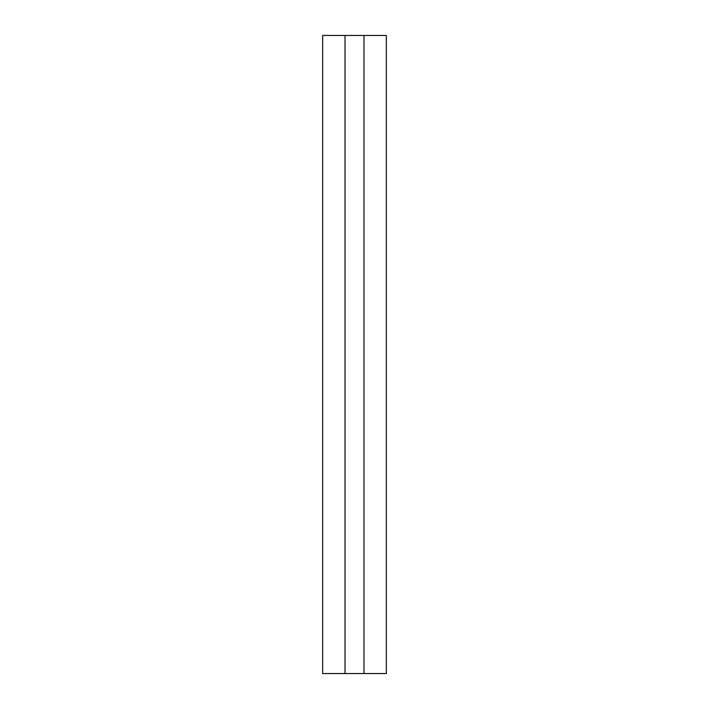 <?xml version="1.0" encoding="UTF-8"?>
<svg xmlns="http://www.w3.org/2000/svg" width="709" height="709" viewBox="0 0 709 709"><rect width="100%" height="100%" fill="white"/><g stroke="black" fill="none" stroke-linecap="round" stroke-linejoin="round"><path stroke-width="1.06" d="M363.974 673.55L386.334 673.55L386.334 35.45L322.666 35.45L322.666 673.55L363.974 673.55L363.974 35.45M345.026 35.45L345.026 673.55"/></g></svg>
